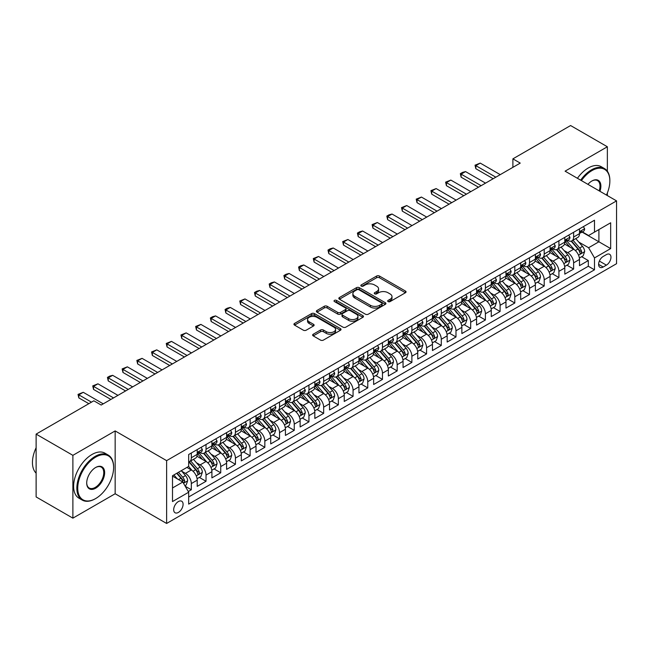 <?xml version="1.0" encoding="UTF-8"?>
<svg xmlns="http://www.w3.org/2000/svg" width="649" height="649" viewBox="0 0 649 649"><rect width="100%" height="100%" fill="white"/><g stroke="black" fill="none" stroke-linecap="round" stroke-linejoin="round"><path stroke-width="0.97" d="M388.094 301.582A1.428 0.827 0 0 0 390.122 301.582L405.455 292.731A2.044 1.176 0 0 0 406.047 291.896A2.044 1.176 0 0 0 405.455 291.06L379.47 276.06A2.044 1.176 0 0 0 376.59 276.06L361.25 284.919A1.428 0.827 0 0 0 360.836 285.503A1.428 0.827 0 0 0 361.25 286.087A1.428 0.827 0 0 0 363.27 286.087L365.257 284.935A6.531 3.772 0 0 1 374.497 284.935L376.663 286.185A6.531 3.772 0 0 1 378.57 288.854A6.531 3.772 0 0 1 376.663 291.523L374.676 292.667A1.428 0.827 0 0 0 374.254 293.251A1.428 0.827 0 0 0 374.676 293.835A1.428 0.827 0 0 0 376.696 293.835L378.683 292.691A6.531 3.772 0 0 1 387.915 292.691L390.081 293.94A6.531 3.772 0 0 1 391.996 296.601A6.531 3.772 0 0 1 390.081 299.27L388.094 300.414A1.428 0.827 0 0 0 387.68 300.998A1.428 0.827 0 0 0 388.094 301.582L388.094 300.414M178.386 512.426A6.652 3.845 120 0 0 182.734 506.561A6.652 3.845 120 0 0 181.712 501.231A6.652 3.845 120 0 0 178.386 501.563A6.652 3.845 120 0 0 174.037 507.421A6.652 3.845 120 0 0 175.06 512.759A6.652 3.845 120 0 0 178.386 512.426M313.232 334.227A2.044 1.176 0 0 0 312.631 335.062A2.044 1.176 0 0 0 313.232 335.89L320.517 340.1A2.044 1.176 0 0 0 323.405 340.1L340.433 330.268A2.044 1.176 0 0 0 341.033 329.432A2.044 1.176 0 0 0 340.433 328.605L314.457 313.605A2.044 1.176 0 0 0 311.569 313.605L294.541 323.437A2.044 1.176 0 0 0 293.94 324.265A2.044 1.176 0 0 0 294.541 325.1L303.343 330.187A2.044 1.176 0 0 0 306.231 330.187L313.516 325.976A2.044 1.176 0 0 0 314.116 325.141A2.044 1.176 0 0 0 313.516 324.313L309.151 321.79A5.46 3.156 0 0 1 307.553 319.559A5.46 3.156 0 0 1 310.92 316.647A5.46 3.156 0 0 1 316.874 317.329L333.975 327.201A5.46 3.156 0 0 1 335.574 329.432A5.46 3.156 0 0 1 332.207 332.345A5.46 3.156 0 0 1 326.252 331.663L323.405 330.017A2.044 1.176 0 0 0 320.517 330.017L313.232 334.227L313.232 335.89M115.157 430.928L72.883 455.338L36.125 434.116L36.125 496.931L72.883 518.153L115.157 493.751L166.623 523.459L166.623 460.644L115.157 430.928L115.157 493.751M607.359 171.222L607.359 146.763L565.084 171.166L616.55 200.882L166.623 460.644M607.359 146.763L570.601 125.541L512.888 158.859L512.888 167.345M36.125 434.116L93.837 400.798L101.187 405.041L520.238 163.102L512.888 158.859M365.403 314.189A2.044 1.176 0 0 0 368.291 314.189L385.319 304.357A2.044 1.176 0 0 0 385.92 303.521A2.044 1.176 0 0 0 385.319 302.685L359.343 287.685A2.044 1.176 0 0 0 356.455 287.685L339.427 297.518A2.044 1.176 0 0 0 338.827 298.353A2.044 1.176 0 0 0 339.427 299.189L365.403 314.189M335.014 301.89A1.428 0.827 0 0 1 336.466 302.093L336.466 300.398L362.88 315.641A2.044 1.176 0 0 1 363.472 316.477A2.044 1.176 0 0 1 362.88 317.312L345.844 327.145A2.044 1.176 0 0 1 342.956 327.145L316.98 312.145L316.98 310.482A2.044 1.176 0 0 0 316.379 311.309A2.044 1.176 0 0 0 316.98 312.145M316.98 310.482L324.273 306.271A2.044 1.176 0 0 1 327.153 306.271L337.691 312.356A2.044 1.176 0 0 0 340.579 312.356L345.414 309.565A2.044 1.176 0 0 0 346.014 308.729A2.044 1.176 0 0 0 345.414 307.894L334.446 301.558A1.428 0.827 0 0 1 334.024 300.982A1.428 0.827 0 0 1 334.908 300.219A1.428 0.827 0 0 1 336.466 300.398M188.275 491.52L191.325 489.76L185.216 486.239M181.752 471.247L185.444 473.381A8.315 4.803 60 0 1 191.325 483.562L197.207 480.171L197.207 486.369L206.025 481.274L199.332 477.413M196.452 462.753L200.143 464.887A8.315 4.803 60 0 1 206.025 475.076L211.907 471.677L211.907 477.875L220.733 472.78L214.04 468.919M211.16 454.268L214.851 456.401A8.315 4.803 60 0 1 220.733 466.582L226.615 463.191L226.615 469.389L235.433 464.295L228.74 460.433M225.86 445.782L229.551 447.907A8.315 4.803 60 0 1 235.433 458.097L241.314 454.698L241.314 460.895L250.133 455.801L243.448 451.939M240.56 437.288L244.251 439.422A8.315 4.803 60 0 1 250.133 449.611L256.014 446.212L256.014 452.41L264.841 447.315L258.148 443.454M255.268 428.802L258.959 430.928A8.315 4.803 60 0 1 264.841 441.117L270.722 437.726L270.722 443.916L279.541 438.829L272.856 434.96M269.968 420.309L273.659 422.442A8.315 4.803 60 0 1 279.541 432.632L285.422 429.232L285.422 435.43L294.248 430.336L287.556 426.474M284.676 411.823L288.367 413.957A8.315 4.803 60 0 1 294.248 424.138L300.13 420.747L300.13 426.945L308.948 421.85L302.264 417.988M299.376 403.329L303.067 405.463A8.315 4.803 60 0 1 308.948 415.652L314.83 412.253L314.83 418.451L323.656 413.356L316.963 409.495M314.084 394.843L317.775 396.977A8.315 4.803 60 0 1 323.656 407.158L329.538 403.767L329.538 409.965L338.356 404.871L331.671 401.009M328.783 386.358L332.475 388.483A8.315 4.803 60 0 1 338.356 398.673L344.238 395.282L344.238 401.471L353.064 396.385L346.371 392.515M343.491 377.864L347.183 379.998A8.315 4.803 60 0 1 353.064 390.187L358.946 386.788L358.946 392.986L367.764 387.891L361.071 384.03M358.191 369.378L361.882 371.512A8.315 4.803 60 0 1 367.764 381.693L373.646 378.302L373.646 384.5L382.472 379.405L375.779 375.544M372.899 360.885L376.59 363.018A8.315 4.803 60 0 1 382.472 373.207L388.353 369.808L388.353 376.006L397.172 370.912L390.479 367.05M387.599 352.399L391.29 354.532A8.315 4.803 60 0 1 397.172 364.714L403.053 361.323L403.053 367.521L411.88 362.426L405.187 358.564M402.299 343.913L405.998 346.039A8.315 4.803 60 0 1 411.88 356.228L417.761 352.829L417.761 359.027L426.58 353.932L419.887 350.071M417.007 335.419L420.698 337.553A8.315 4.803 60 0 1 426.58 347.742L432.461 344.343L432.461 350.541L441.279 345.446L434.595 341.585M431.707 326.934L435.398 329.059A8.315 4.803 60 0 1 441.279 339.249L447.161 335.858L447.161 342.047L455.987 336.961L449.295 333.099M446.415 318.44L450.106 320.574A8.315 4.803 60 0 1 455.987 330.763L461.869 327.364L461.869 333.562L470.687 328.467L464.003 324.605M461.115 309.954L464.806 312.088A8.315 4.803 60 0 1 470.687 322.269L476.569 318.878L476.569 325.076L485.395 319.981L478.702 316.12M475.822 301.461L479.514 303.594A8.315 4.803 60 0 1 485.395 313.783L491.277 310.384L491.277 316.582L500.095 311.488L493.41 307.626M490.522 292.975L494.214 295.108A8.315 4.803 60 0 1 500.095 305.298L505.977 301.899L505.977 308.097L514.803 303.002L508.11 299.14M505.23 284.489L508.921 286.615A8.315 4.803 60 0 1 514.803 296.804L520.685 293.413L520.685 299.603L529.503 294.516L522.818 290.647M519.93 275.995L523.621 278.129A8.315 4.803 60 0 1 529.503 288.318L535.384 284.919L535.384 291.117L544.211 286.022L537.518 282.161M534.638 267.51L538.329 269.643A8.315 4.803 60 0 1 544.211 279.824L550.092 276.433L550.092 282.631L558.911 277.537L552.218 273.675M549.338 259.016L553.029 261.149A8.315 4.803 60 0 1 558.911 271.339L564.792 267.94L564.792 274.138L573.619 269.043L573.619 262.845A8.315 4.803 -120 0 0 567.737 252.664L564.046 250.53M566.926 265.181L573.619 269.043M197.207 480.171A8.315 4.803 -120 0 0 191.325 469.981L186.912 467.434M211.907 471.677A8.315 4.803 -120 0 0 206.025 461.496L196.931 456.239M226.615 463.191A8.315 4.803 -120 0 0 220.733 453.002L211.639 447.753M241.314 454.698A8.315 4.803 -120 0 0 235.433 444.516L226.339 439.268M256.014 446.212A8.315 4.803 -120 0 0 250.133 436.023L241.047 430.774M270.722 437.726A8.315 4.803 -120 0 0 264.841 427.537L255.747 422.288M285.422 429.232A8.315 4.803 -120 0 0 279.541 419.043L270.455 413.794M300.13 420.747A8.315 4.803 -120 0 0 294.248 410.557L285.154 405.309M314.83 412.253A8.315 4.803 -120 0 0 308.948 402.072L299.854 396.815M329.538 403.767A8.315 4.803 -120 0 0 323.656 393.578L314.562 388.329M344.238 395.282A8.315 4.803 -120 0 0 338.356 385.092L329.262 379.843M358.946 386.788A8.315 4.803 -120 0 0 353.064 376.598L343.97 371.35M373.646 378.302A8.315 4.803 -120 0 0 367.764 368.113L358.67 362.864M388.353 369.808A8.315 4.803 -120 0 0 382.472 359.627L373.378 354.37M403.053 361.323A8.315 4.803 -120 0 0 397.172 351.133L388.078 345.885M417.761 352.829A8.315 4.803 -120 0 0 411.88 342.648L402.786 337.399M432.461 344.343A8.315 4.803 -120 0 0 426.58 334.154L417.485 328.905M447.161 335.858A8.315 4.803 -120 0 0 441.279 325.668L432.193 320.419M461.869 327.364A8.315 4.803 -120 0 0 455.987 317.174L446.893 311.926M476.569 318.878A8.315 4.803 -120 0 0 470.687 308.689L461.601 303.44M491.277 310.384A8.315 4.803 -120 0 0 485.395 300.203L476.301 294.954M505.977 301.899A8.315 4.803 -120 0 0 500.095 291.709L491.001 286.46M520.685 293.413A8.315 4.803 -120 0 0 514.803 283.224L505.709 277.975M535.384 284.919A8.315 4.803 -120 0 0 529.503 274.73L520.409 269.481M550.092 276.433A8.315 4.803 -120 0 0 544.211 266.244L535.117 260.995M564.792 267.94A8.315 4.803 -120 0 0 558.911 257.758L549.817 252.502M606.401 254.611L603.172 256.485A6.449 3.724 120 0 0 598.962 262.164A6.449 3.724 120 0 0 599.944 267.331A6.449 3.724 120 0 0 603.172 267.007L606.401 265.141A6.449 3.724 120 0 0 610.612 259.462A6.449 3.724 120 0 0 609.63 254.294A6.449 3.724 120 0 0 606.401 254.611M166.623 523.459L616.55 263.697L616.55 200.882M172.504 487.975L182.791 482.037L188.672 492.226L188.672 504.111L594.492 269.814L594.492 257.929L588.611 247.74L578.746 242.045M188.672 492.226L172.504 501.563L172.504 475.749L188.672 466.412L188.672 454.527L594.492 220.23L594.492 232.115L610.668 222.777L610.668 248.583L594.492 257.929M200.07 452.621L200.143 452.661A8.315 4.803 60 0 0 204.305 453.075L210.187 449.676A8.315 4.803 -120 0 0 211.907 445.871L211.907 441.117M214.77 444.127L214.851 444.176A8.315 4.803 60 0 0 219.005 444.589L224.887 441.19A8.315 4.803 -120 0 0 226.615 437.385L226.615 432.632M229.478 435.641L229.551 435.682A8.315 4.803 60 0 0 233.713 436.096L239.595 432.705A8.315 4.803 -120 0 0 241.314 428.892L241.314 424.138M244.178 427.156L244.251 427.196A8.315 4.803 60 0 0 248.413 427.61L254.294 424.211A8.315 4.803 -120 0 0 256.014 420.406L256.014 415.652M258.878 418.662L258.959 418.71A8.315 4.803 60 0 0 263.121 419.116L269.002 415.725A8.315 4.803 -120 0 0 270.722 411.912L270.722 407.158M273.586 410.176L273.659 410.217A8.315 4.803 60 0 0 277.821 410.63L283.702 407.231A8.315 4.803 -120 0 0 285.422 403.427L285.422 398.673M288.286 401.682L288.367 401.731A8.315 4.803 60 0 0 292.529 402.145L298.402 398.746A8.315 4.803 -120 0 0 300.13 394.941L300.13 390.187M302.994 393.197L303.067 393.237A8.315 4.803 60 0 0 307.228 393.651L313.11 390.26A8.315 4.803 -120 0 0 314.83 386.447L314.83 381.693M317.694 384.703L317.775 384.752A8.315 4.803 60 0 0 321.928 385.165L327.81 381.766A8.315 4.803 -120 0 0 329.538 377.961L329.538 373.207M332.402 376.217L332.475 376.266A8.315 4.803 60 0 0 336.636 376.671L342.518 373.28A8.315 4.803 -120 0 0 344.238 369.468L344.238 364.714M347.101 367.732L347.183 367.772A8.315 4.803 60 0 0 351.336 368.186L357.218 364.787A8.315 4.803 -120 0 0 358.946 360.982L358.946 356.228M361.809 359.238L361.882 359.286A8.315 4.803 60 0 0 366.044 359.692L371.926 356.301A8.315 4.803 -120 0 0 373.646 352.496L373.646 347.742M376.509 350.752L376.59 350.793A8.315 4.803 60 0 0 380.744 351.206L386.626 347.807A8.315 4.803 -120 0 0 388.353 344.002L388.353 339.249M391.217 342.258L391.29 342.307A8.315 4.803 60 0 0 395.452 342.721L401.333 339.322A8.315 4.803 -120 0 0 403.053 335.517L403.053 330.763M405.917 333.773L405.998 333.813A8.315 4.803 60 0 0 410.152 334.227L416.033 330.836A8.315 4.803 -120 0 0 417.761 327.023L417.761 322.269M420.625 325.287L420.698 325.327A8.315 4.803 60 0 0 424.86 325.741L430.741 322.342A8.315 4.803 -120 0 0 432.461 318.537L432.461 313.783M435.325 316.793L435.398 316.842A8.315 4.803 60 0 0 439.56 317.247L445.441 313.856A8.315 4.803 -120 0 0 447.161 310.044L447.161 305.29M450.025 308.307L450.106 308.348A8.315 4.803 60 0 0 454.268 308.762L460.149 305.363A8.315 4.803 -120 0 0 461.869 301.558L461.869 296.804M464.733 299.814L464.806 299.862A8.315 4.803 60 0 0 468.967 300.276L474.849 296.877A8.315 4.803 -120 0 0 476.569 293.072L476.569 288.318M479.433 291.328L479.514 291.369A8.315 4.803 60 0 0 483.675 291.782L489.549 288.391A8.315 4.803 -120 0 0 491.277 284.578L491.277 279.824M494.14 282.834L494.214 282.883A8.315 4.803 60 0 0 498.375 283.297L504.257 279.897A8.315 4.803 -120 0 0 505.977 276.093L505.977 271.339M508.84 274.349L508.921 274.397A8.315 4.803 60 0 0 513.075 274.803L518.957 271.412A8.315 4.803 -120 0 0 520.685 267.599L520.685 262.845M523.548 265.863L523.621 265.903A8.315 4.803 60 0 0 527.783 266.317L533.665 262.918A8.315 4.803 -120 0 0 535.384 259.113L535.384 254.359M538.248 257.369L538.329 257.418A8.315 4.803 60 0 0 542.483 257.823L548.364 254.432A8.315 4.803 -120 0 0 550.092 250.628L550.092 245.874M552.956 248.883L553.029 248.924A8.315 4.803 60 0 0 557.191 249.338L563.072 245.939A8.315 4.803 -120 0 0 564.792 242.134L564.792 237.38M188.672 496.98L588.319 266.244L588.319 260.557L579.5 265.652L579.5 259.454A8.315 4.803 -120 0 0 573.619 249.265L564.525 244.016M567.656 240.39L567.737 240.438A8.315 4.803 -120 0 0 571.891 240.852A8.315 4.803 -120 0 0 573.619 237.039L573.619 232.285M571.891 240.852L577.772 237.453A8.315 4.803 -120 0 0 579.5 233.648L579.5 228.894M191.325 453.002L191.325 457.756A8.315 4.803 60 0 1 189.597 461.561A8.315 4.803 60 0 1 188.672 461.901M189.597 461.561L195.479 458.17A8.315 4.803 -120 0 0 197.207 454.365L197.207 449.603M206.025 444.516L206.025 449.27A8.315 4.803 60 0 1 204.305 453.075M220.733 436.023L220.733 440.776A8.315 4.803 60 0 1 219.005 444.589M235.433 427.537L235.433 432.291A8.315 4.803 60 0 1 233.713 436.096M250.133 419.043L250.133 423.797A8.315 4.803 60 0 1 248.413 427.61M264.841 410.557L264.841 415.311A8.315 4.803 60 0 1 263.121 419.116M279.541 402.072L279.541 406.826A8.315 4.803 60 0 1 277.821 410.63M294.248 393.578L294.248 398.332A8.315 4.803 60 0 1 292.529 402.145M308.948 385.092L308.948 389.846A8.315 4.803 60 0 1 307.228 393.651M323.656 376.598L323.656 381.352A8.315 4.803 60 0 1 321.928 385.165M338.356 368.113L338.356 372.867A8.315 4.803 60 0 1 336.636 376.671M353.064 359.619L353.064 364.381A8.315 4.803 60 0 1 351.336 368.186M367.764 351.133L367.764 355.887A8.315 4.803 60 0 1 366.044 359.692M382.472 342.648L382.472 347.402A8.315 4.803 60 0 1 380.744 351.206M397.172 334.154L397.172 338.908A8.315 4.803 60 0 1 395.452 342.721M411.88 325.668L411.88 330.422A8.315 4.803 60 0 1 410.152 334.227M426.58 317.174L426.58 321.928A8.315 4.803 60 0 1 424.86 325.741M441.279 308.689L441.279 313.443A8.315 4.803 60 0 1 439.56 317.247M455.987 300.203L455.987 304.957A8.315 4.803 60 0 1 454.268 308.762M470.687 291.709L470.687 296.463A8.315 4.803 60 0 1 468.967 300.276M485.395 283.224L485.395 287.978A8.315 4.803 60 0 1 483.675 291.782M500.095 274.73L500.095 279.484A8.315 4.803 60 0 1 498.375 283.297M514.803 266.244L514.803 270.998A8.315 4.803 60 0 1 513.075 274.803M529.503 257.758L529.503 262.512A8.315 4.803 60 0 1 527.783 266.317M544.211 249.265L544.211 254.019A8.315 4.803 60 0 1 542.483 257.823M558.911 240.779L558.911 245.533A8.315 4.803 60 0 1 557.191 249.338M558.911 271.339L558.911 277.537M544.211 279.824L544.211 286.022M529.503 288.318L529.503 294.516M514.803 296.804L514.803 303.002M500.095 305.298L500.095 311.488M485.395 313.783L485.395 319.981M470.687 322.269L470.687 328.467M455.987 330.763L455.987 336.961M441.279 339.249L441.279 345.446M426.58 347.742L426.58 353.932M411.88 356.228L411.88 362.426M397.172 364.714L397.172 370.912M382.472 373.207L382.472 379.405M367.764 381.693L367.764 387.891M353.064 390.187L353.064 396.385M338.356 398.673L338.356 404.871M323.656 407.158L323.656 413.356M308.948 415.652L308.948 421.85M294.248 424.138L294.248 430.336M279.541 432.632L279.541 438.829M264.841 441.117L264.841 447.315M250.133 449.611L250.133 455.801M235.433 458.097L235.433 464.295M220.733 466.582L220.733 472.78M206.025 475.076L206.025 481.274M191.325 483.562L191.325 489.76M182.791 482.037L172.504 476.09M588.611 247.74L598.905 241.793L598.905 229.568L610.668 222.777M582.064 232.074L610.668 248.583M582.364 231.904L588.611 235.514L594.492 232.115M607.359 195.576L607.359 192.964M72.883 455.338L72.883 518.153M581.626 256.696L588.319 260.557M588.319 266.244L594.492 269.814M388.67 301.785L390.081 300.966A6.531 3.772 0 0 0 391.996 298.305L391.996 296.601M378.57 288.854L378.57 290.549A6.531 3.772 0 0 1 376.663 293.218L375.244 294.038M405.422 292.748L379.47 277.764A2.044 1.176 0 0 0 376.59 277.764L361.826 286.282M385.295 304.365L359.343 289.389A2.044 1.176 0 0 0 356.455 289.389L339.451 299.205M381.709 304.105A1.428 0.827 0 0 0 382.131 303.521A1.428 0.827 0 0 0 381.709 302.937L358.905 289.77A1.428 0.827 0 0 0 356.885 289.77L354.792 290.979A6.531 3.772 0 0 0 352.878 293.648A6.531 3.772 0 0 0 354.792 296.309L370.384 305.314A6.531 3.772 0 0 0 379.616 305.314L381.709 304.105L381.709 305.801A1.428 0.827 0 0 0 382.131 305.217L382.131 303.521M352.878 293.648L352.878 295.344A6.531 3.772 0 0 0 354.792 298.013L354.792 296.309M381.709 305.801L379.616 307.009A6.531 3.772 0 0 1 370.384 307.009L354.792 298.013M317.012 312.161L324.273 307.967L324.273 306.271M346.014 308.729L346.014 310.425A2.044 1.176 0 0 1 345.414 311.26L340.579 314.051A2.044 1.176 0 0 1 337.691 314.051L327.153 307.967A2.044 1.176 0 0 0 324.273 307.967M336.466 302.093L362.848 317.329M348.627 318.667A5.46 3.156 0 0 0 354.573 319.349A5.46 3.156 0 0 0 357.948 316.436A5.46 3.156 0 0 0 356.35 314.205L350.322 310.725A2.044 1.176 0 0 0 347.434 310.725L342.599 313.516A2.044 1.176 0 0 0 341.999 314.351A2.044 1.176 0 0 0 342.599 315.187L348.627 318.667L348.627 320.363A5.46 3.156 0 0 0 354.573 321.044A5.46 3.156 0 0 0 357.948 318.132L357.948 316.436M341.999 314.351L341.999 316.047A2.044 1.176 0 0 0 342.599 316.882L342.599 315.187M348.627 320.363L342.599 316.882M335.574 329.432L335.574 331.136A5.46 3.156 0 0 1 332.207 334.04A5.46 3.156 0 0 1 326.252 333.359L323.405 331.712A2.044 1.176 0 0 0 320.517 331.712L313.256 335.906M307.553 319.559L307.553 321.255A5.46 3.156 0 0 0 309.151 323.486L309.151 321.79M313.491 325.993L309.151 323.486M340.409 330.284L314.457 315.3A2.044 1.176 0 0 0 311.569 315.3L294.565 325.117M579.37 257.994L583.175 255.803L584.644 251.561A5.508 3.18 -120 0 0 582.494 246.385L575.777 238.605M574.43 249.8L566.755 240.917M570.065 247.212L565.604 242.053A13.207 7.626 -120 0 0 565.198 241.598M571.144 241.144L577.943 249.013A5.508 3.18 60 0 1 579.906 252.81C580.733 253.921 581.317 253.581 581.666 251.796A5.508 3.18 -120 0 0 579.703 247.999L572.986 240.219M571.542 241.022L578.843 249.476A2.807 1.623 60 0 1 579.549 250.571L581.666 251.796M579.906 252.81L580.303 253.467M583.394 226.639L584.644 228.805A5.508 3.18 60 0 1 583.5 231.247L580.709 232.861A5.508 3.18 -120 0 0 581.666 231.588L581.553 231.101M579.679 233.113L579.703 233.113A5.508 3.18 -120 0 0 580.709 232.861M580.952 231.174L581.666 231.588C581.317 230.76 580.733 231.101 579.906 232.61A5.508 3.18 60 0 1 579.5 233.389M495.836 177.193L475.839 165.649L475.839 168.708L475.027 165.179L480.244 163.102L500.241 174.646M493.183 178.718L475.839 168.708M480.244 163.102L475.839 165.649L475.027 165.179M606.466 195.057A25.368 14.643 120 0 0 609.857 180.974A25.368 14.643 120 0 0 591.92 170.614A25.368 14.643 120 0 0 581.423 180.6M580.66 180.162A25.992 15.008 -60 0 1 591.482 169.851A25.992 15.008 -60 0 1 604.479 168.562A25.992 15.008 -60 0 1 609.857 180.463A25.992 15.008 -60 0 1 609.857 180.722M587.929 184.357A12.688 7.326 -60 0 1 591.92 180.974L591.92 180.974A12.688 7.326 -60 0 1 599.952 191.293M577.432 178.288A25.992 15.008 -60 0 1 588.245 167.986A25.992 15.008 -60 0 1 601.242 166.696L604.479 168.562M599.181 190.855A12.063 6.961 120 0 0 597.51 180.625A12.063 6.961 120 0 0 591.701 181.103M95.233 498.805L95.679 498.546A25.368 14.643 120 0 0 113.616 467.475A25.368 14.643 120 0 0 95.679 457.123A25.368 14.643 120 0 0 77.734 488.186A25.368 14.643 120 0 0 95.679 498.546L95.233 498.805A25.992 15.008 -60 0 1 82.236 500.087A25.992 15.008 -60 0 1 78.253 479.262A25.992 15.008 -60 0 1 95.233 456.352A25.992 15.008 -60 0 1 108.229 455.071A25.992 15.008 -60 0 1 113.616 466.964A25.992 15.008 -60 0 1 113.616 467.223M95.679 488.194A12.688 7.326 -60 0 1 86.706 483.01A12.688 7.326 -60 0 1 95.679 467.475L95.679 467.475A12.688 7.326 -60 0 1 104.643 472.659A12.688 7.326 -60 0 1 95.679 488.194M86.706 482.751A12.063 6.961 120 0 0 89.205 488.024A12.063 6.961 120 0 0 95.233 487.423A12.063 6.961 120 0 0 103.11 476.796A12.063 6.961 120 0 0 101.268 467.134A12.063 6.961 120 0 0 95.452 467.613M82.236 500.087L79 498.221A25.992 15.008 -60 0 1 75.016 477.396A25.992 15.008 -60 0 1 91.996 454.487A25.992 15.008 -60 0 1 104.992 453.205L108.229 455.071M36.125 473.162A25.992 15.008 -60 0 1 36.125 447.696M564.671 266.488L568.467 264.289L569.936 260.046A5.508 3.18 -120 0 0 567.794 254.87L561.077 247.099M559.73 258.294L552.048 249.403M555.357 255.706L550.904 250.546A13.207 7.626 -120 0 0 550.498 250.084M556.436 249.638L563.235 257.507A5.508 3.18 60 0 1 565.198 261.304C566.025 262.407 566.618 262.066 566.966 260.281A5.508 3.18 -120 0 0 565.003 256.485L558.278 248.705M556.842 249.508L564.143 257.961A2.807 1.623 60 0 1 564.849 259.056L566.966 260.281M565.198 261.304L565.604 261.953M549.963 274.973L553.767 272.783L555.236 268.532A5.508 3.18 -120 0 0 553.086 263.364L546.369 255.584M545.022 266.78L537.348 257.888M540.658 264.192L536.196 259.032A13.207 7.626 -120 0 0 535.79 258.578M541.737 258.124L548.535 265.993A5.508 3.18 60 0 1 550.498 269.789C551.326 270.901 551.91 270.56 552.258 268.767A5.508 3.18 -120 0 0 550.295 264.979L543.578 257.199M542.134 257.994L549.435 266.455A2.807 1.623 60 0 1 550.141 267.55L552.258 268.767M550.498 269.789L550.896 270.446M535.263 283.467L539.059 281.268L540.528 277.026A5.508 3.18 -120 0 0 538.386 271.85L531.669 264.07M530.322 275.273L522.64 266.382M525.95 272.685L521.496 267.526A13.207 7.626 -120 0 0 521.09 267.063M527.037 266.617L533.827 274.486A5.508 3.18 60 0 1 535.79 278.275C536.618 279.386 537.21 279.046 537.559 277.261A5.508 3.18 -120 0 0 535.595 273.464L528.878 265.684M527.434 266.488L534.735 274.941A2.807 1.623 60 0 1 535.441 276.036L537.559 277.261M535.79 278.275L536.196 278.932M520.563 291.953L524.36 289.762L525.828 285.511A5.508 3.18 -120 0 0 523.686 280.344L516.961 272.564M515.614 283.759L507.94 274.868M511.25 281.171L506.796 276.012A13.207 7.626 -120 0 0 506.382 275.549M512.329 275.103L519.127 282.972A5.508 3.18 60 0 1 521.09 286.769C521.918 287.872 522.502 287.539 522.851 285.747A5.508 3.18 -120 0 0 520.887 281.95L514.17 274.178M512.726 274.973L520.027 283.426A2.807 1.623 60 0 1 520.741 284.53L522.851 285.747M521.09 286.769L521.488 287.418M568.686 235.133L569.936 237.299A5.508 3.18 60 0 1 568.8 239.732L566.001 241.347A5.508 3.18 -120 0 0 566.966 240.081L566.845 239.586M564.979 241.606L565.003 241.606A5.508 3.18 -120 0 0 566.001 241.347M566.253 239.668L566.966 240.081C566.618 239.246 566.033 239.586 565.198 241.095A5.508 3.18 60 0 1 564.792 241.882M481.128 185.679L461.131 174.135L461.131 177.193L460.328 173.672L462.526 172.399L465.544 171.587L485.541 183.14M478.483 187.212L461.131 177.193M465.544 171.587L461.131 174.135L460.328 173.672M553.986 243.618L555.236 245.784A5.508 3.18 60 0 1 554.092 248.226L551.301 249.833A5.508 3.18 -120 0 0 552.258 248.567L552.145 248.08M550.271 250.092L550.295 250.092A5.508 3.18 -120 0 0 551.301 249.833M551.553 248.153L552.258 248.567C551.918 247.74 551.326 248.072 550.498 249.589A5.508 3.18 60 0 1 550.092 250.368M466.428 194.173L446.431 182.629L446.431 185.679L445.62 182.158L450.844 180.081L470.833 191.625M463.784 195.698L446.431 185.679M450.844 180.081L446.431 182.629L445.62 182.158M539.287 252.112L540.528 254.27A5.508 3.18 60 0 1 539.392 256.712L536.601 258.326A5.508 3.18 -120 0 0 537.559 257.053L537.437 256.566M535.571 258.586L535.595 258.586A5.508 3.18 -120 0 0 536.601 258.326M536.845 256.647L537.559 257.053C537.21 256.225 536.626 256.566 535.79 258.075A5.508 3.18 60 0 1 535.384 258.862M451.72 202.658L431.723 191.114L431.723 194.173L430.92 190.652L436.136 188.567L456.133 200.111M449.076 204.192L431.723 194.173M436.136 188.567L431.723 191.114L430.92 190.652M524.579 260.598L525.828 262.764A5.508 3.18 60 0 1 524.684 265.198L521.893 266.812A5.508 3.18 -120 0 0 522.851 265.546L522.737 265.06M520.863 267.072L520.887 267.072A5.508 3.18 -120 0 0 521.893 266.812M522.145 265.133L522.851 265.546C522.51 264.711 521.918 265.052 521.09 266.561A5.508 3.18 60 0 1 520.685 267.347M437.02 211.152L417.023 199.608L417.023 202.658L416.212 199.138L421.436 197.061L441.434 208.605M434.376 212.677L417.023 202.658M421.436 197.061L417.023 199.608L416.212 199.138M505.855 300.438L509.652 298.248L511.128 294.005A5.508 3.18 -120 0 0 508.978 288.829L502.261 281.049M500.914 292.253L493.24 283.362M496.542 289.657L492.088 284.497A13.207 7.626 -120 0 0 491.682 284.043M497.629 283.597L504.419 291.458A5.508 3.18 60 0 1 506.382 295.254C507.21 296.366 507.802 296.025 508.151 294.24A5.508 3.18 -120 0 0 506.188 290.444L499.47 282.664M498.026 283.467L505.328 291.92A2.807 1.623 60 0 1 506.033 293.015L508.151 294.24M506.382 295.254L506.788 295.912M509.879 269.084L511.128 271.25A5.508 3.18 60 0 1 509.984 273.691L507.194 275.306A5.508 3.18 -120 0 0 508.151 274.032L508.037 273.545M506.163 275.557L506.188 275.557A5.508 3.18 -120 0 0 507.194 275.306M507.437 273.627L508.151 274.032C507.802 273.205 507.218 273.545 506.382 275.054A5.508 3.18 60 0 1 505.977 275.833M422.312 219.638L402.315 208.094L402.315 211.152L401.512 207.623L406.728 205.546L426.726 217.091M419.668 221.163L402.315 211.152M406.728 205.546L402.315 208.094L401.512 207.623M491.155 308.932L494.952 306.734L496.42 302.491A5.508 3.18 -120 0 0 494.278 297.315L487.553 289.543M486.215 300.738L478.532 291.847M481.842 298.151L477.388 292.991A13.207 7.626 -120 0 0 476.974 292.529M482.921 292.082L489.719 299.952A5.508 3.18 60 0 1 491.682 303.748C492.51 304.852 493.102 304.511 493.443 302.726A5.508 3.18 -120 0 0 491.48 298.929L484.762 291.15M483.318 291.953L490.62 300.406A2.807 1.623 60 0 1 491.334 301.509L493.443 302.726M491.682 303.748L492.08 304.397M495.171 277.577L496.42 279.743A5.508 3.18 60 0 1 495.284 282.177L492.486 283.791A5.508 3.18 -120 0 0 493.443 282.526L493.329 282.031M491.463 284.051L491.48 284.051A5.508 3.18 -120 0 0 492.486 283.791M492.737 282.112L493.443 282.526C493.102 281.69 492.51 282.031 491.682 283.54A5.508 3.18 60 0 1 491.277 284.327M407.613 228.132L387.615 216.579L387.615 219.638L386.804 216.117L389.011 214.843L392.028 214.032L412.026 225.584M404.968 229.657L387.615 219.638M392.028 214.032L387.615 216.579L386.804 216.117M476.447 317.418L480.244 315.227L481.72 310.985A5.508 3.18 -120 0 0 479.57 305.809L472.853 298.029M471.507 309.224L463.832 300.341M467.142 306.636L462.68 301.477A13.207 7.626 -120 0 0 462.275 301.022M468.221 300.568L475.011 308.437A5.508 3.18 60 0 1 476.974 312.234C477.81 313.345 478.394 313.005 478.743 311.22A5.508 3.18 -120 0 0 476.78 307.423L470.063 299.643M468.619 300.446L475.92 308.9A2.807 1.623 60 0 1 476.626 309.995L478.743 311.22M476.974 312.234L477.38 312.891M480.471 286.063L481.72 288.229A5.508 3.18 60 0 1 480.576 290.671L477.786 292.277A5.508 3.18 -120 0 0 478.743 291.012L478.629 290.525M476.755 292.537L476.78 292.537A5.508 3.18 -120 0 0 477.786 292.277M478.029 290.598L478.743 291.012C478.394 290.184 477.81 290.525 476.974 292.034A5.508 3.18 60 0 1 476.569 292.813M392.905 236.617L372.915 225.073L372.915 228.132L372.104 224.603L377.32 222.526L397.318 234.07M390.26 238.142L372.915 228.132M377.32 222.526L372.915 225.073L372.104 224.603M461.747 325.912L465.544 323.713L467.012 319.47A5.508 3.18 -120 0 0 464.871 314.294L458.153 306.515M456.807 317.718L449.124 308.827M452.434 315.13L447.98 309.971A13.207 7.626 -120 0 0 447.567 309.508M453.513 309.062L460.311 316.931A5.508 3.18 60 0 1 462.275 320.728C463.102 321.831 463.694 321.49 464.035 319.706A5.508 3.18 -120 0 0 462.072 315.909L455.355 308.129M453.911 308.932L461.212 317.385A2.807 1.623 60 0 1 461.926 318.481L464.035 319.706M462.275 320.728L462.672 321.377M465.763 294.557L467.012 296.723A5.508 3.18 60 0 1 465.877 299.157L463.078 300.771A5.508 3.18 -120 0 0 464.035 299.497L463.921 299.011M462.056 301.031L462.072 301.031A5.508 3.18 -120 0 0 463.078 300.771M463.329 299.092L464.035 299.497C463.694 298.67 463.102 299.011 462.275 300.519A5.508 3.18 60 0 1 461.869 301.306M378.205 245.103L358.207 233.559L358.207 236.617L357.396 233.096L359.603 231.823L362.621 231.012L382.618 242.556M375.56 246.636L358.207 236.617M362.621 231.012L358.207 233.559L357.396 233.096M447.039 334.397L450.844 332.207L452.312 327.956A5.508 3.18 -120 0 0 450.163 322.788L443.445 315.008M442.099 326.204L434.424 317.312M437.734 323.616L433.272 318.456A13.207 7.626 -120 0 0 432.867 317.994M438.813 317.548L445.603 325.417A5.508 3.18 60 0 1 447.575 329.213C448.402 330.325 448.986 329.984 449.335 328.191A5.508 3.18 -120 0 0 447.372 324.395L440.655 316.623M439.211 317.418L446.512 325.871A2.807 1.623 60 0 1 447.218 326.974L449.335 328.191M447.575 329.213L447.972 329.862M451.063 303.042L452.312 305.208A5.508 3.18 60 0 1 451.169 307.642L448.378 309.257A5.508 3.18 -120 0 0 449.335 307.991L449.222 307.504M447.348 309.516L447.372 309.516A5.508 3.18 -120 0 0 448.378 309.257M448.621 307.577L449.335 307.991C448.986 307.164 448.402 307.496 447.575 309.005A5.508 3.18 60 0 1 447.161 309.792M363.505 253.597L343.508 242.053L343.508 245.103L342.696 241.582L347.913 239.505L367.91 251.049M360.852 255.122L343.508 245.103M347.913 239.505L343.508 242.053L342.696 241.582M432.339 342.883L436.136 340.693L437.604 336.45A5.508 3.18 -120 0 0 435.463 331.274L428.746 323.494M427.399 334.697L419.716 325.806M423.026 332.11L418.573 326.95A13.207 7.626 -120 0 0 418.159 326.488M424.105 326.041L430.904 333.902A5.508 3.18 60 0 1 432.867 337.699C433.694 338.81 434.286 338.47 434.635 336.685A5.508 3.18 -120 0 0 432.664 332.888L425.947 325.108M424.511 325.912L431.812 334.365A2.807 1.623 60 0 1 432.518 335.46L434.635 336.685M432.867 337.699L433.264 338.356M436.355 311.536L437.604 313.694A5.508 3.18 60 0 1 436.469 316.136L433.67 317.75A5.508 3.18 -120 0 0 434.635 316.477L434.514 315.99M432.648 318.01L432.664 318.01A5.508 3.18 -120 0 0 433.67 317.75M433.921 316.071L434.635 316.477C434.286 315.649 433.694 315.99 432.867 317.499A5.508 3.18 60 0 1 432.461 318.278M348.797 262.082L328.8 250.538L328.8 253.597L327.988 250.076L330.195 248.802L333.213 247.991L353.21 259.535M346.152 263.616L328.8 253.597M333.213 247.991L328.8 250.538L327.988 250.076M417.631 351.377L421.436 349.178L422.905 344.935A5.508 3.18 -120 0 0 420.755 339.76L414.038 331.988M412.691 343.183L405.017 334.292M408.326 340.595L403.865 335.436A13.207 7.626 -120 0 0 403.459 334.973M409.405 334.527L416.196 342.396A5.508 3.18 60 0 1 418.167 346.193C418.994 347.296 419.579 346.955 419.927 345.171A5.508 3.18 -120 0 0 417.964 341.374L411.247 333.594M409.803 334.397L417.104 342.85A2.807 1.623 60 0 1 417.81 343.954L419.927 345.171M418.167 346.193L418.564 346.842M421.655 320.022L422.905 322.188A5.508 3.18 60 0 1 421.761 324.622L418.97 326.236A5.508 3.18 -120 0 0 419.927 324.971L419.814 324.476M417.94 326.496L417.964 326.496A5.508 3.18 -120 0 0 418.97 326.236M419.213 324.557L419.927 324.971C419.579 324.135 418.994 324.476 418.167 325.985A5.508 3.18 60 0 1 417.761 326.772M334.097 270.576L314.1 259.024L314.1 262.082L313.289 258.562L318.505 256.485L338.502 268.029M331.444 272.101L314.1 262.082M318.505 256.485L314.1 259.024L313.289 258.562M402.932 359.862L406.728 357.672L408.197 353.429A5.508 3.18 -120 0 0 406.055 348.253L399.338 340.474M397.991 351.669L390.309 342.786M393.618 349.081L389.165 343.921A13.207 7.626 -120 0 0 388.751 343.467M394.697 343.013L401.496 350.882A5.508 3.18 60 0 1 403.459 354.678C404.286 355.79 404.879 355.449 405.227 353.664A5.508 3.18 -120 0 0 403.256 349.868L396.539 342.088M395.103 342.891L402.404 351.344A2.807 1.623 60 0 1 403.11 352.439L405.227 353.664M403.459 354.678L403.865 355.336M406.947 328.508L408.197 330.674A5.508 3.18 60 0 1 407.061 333.115L404.262 334.73A5.508 3.18 -120 0 0 405.227 333.456L405.106 332.969M403.24 334.981L403.256 334.981A5.508 3.18 -120 0 0 404.262 334.73M404.514 333.042L405.227 333.456C404.879 332.629 404.286 332.969 403.459 334.478A5.508 3.18 60 0 1 403.053 335.257M319.389 279.062L299.392 267.518L299.392 270.576L298.589 267.047L300.787 265.774L303.805 264.97L323.802 276.515M316.744 280.587L299.392 270.576M303.805 264.97L299.392 267.518L298.589 267.047M388.224 368.356L392.028 366.158L393.497 361.915A5.508 3.18 -120 0 0 391.347 356.739L384.63 348.959M383.283 360.163L375.609 351.271M378.919 357.575L374.457 352.415A13.207 7.626 -120 0 0 374.051 351.953M379.998 351.507L386.796 359.376A5.508 3.18 60 0 1 388.759 363.172C389.587 364.276 390.171 363.935 390.52 362.15A5.508 3.18 -120 0 0 388.556 358.353L381.839 350.574M380.395 351.377L387.696 359.83A2.807 1.623 60 0 1 388.402 360.925L390.52 362.15M388.759 363.172L389.157 363.821M392.247 337.001L393.497 339.167A5.508 3.18 60 0 1 392.353 341.601L389.562 343.216A5.508 3.18 -120 0 0 390.52 341.95L390.406 341.455M388.532 343.475L388.556 343.475A5.508 3.18 -120 0 0 389.562 343.216M389.806 341.536L390.52 341.95C390.171 341.114 389.587 341.455 388.759 342.964A5.508 3.18 60 0 1 388.353 343.751M304.689 287.548L284.692 276.003L284.692 279.062L283.881 275.541L286.087 274.267L289.105 273.456L309.094 285.008M302.036 289.081L284.692 279.062M289.105 273.456L284.692 276.003L283.881 275.541M373.524 376.842L377.32 374.651L378.789 370.401A5.508 3.18 -120 0 0 376.647 365.233L369.93 357.453M368.583 368.648L360.901 359.757M364.211 366.06L359.757 360.901A13.207 7.626 -120 0 0 359.351 360.446M365.29 359.992L372.088 367.861A5.508 3.18 60 0 1 374.051 371.658C374.879 372.769 375.471 372.429 375.82 370.636A5.508 3.18 -120 0 0 373.856 366.847L367.131 359.067M365.695 359.862L372.997 368.324A2.807 1.623 60 0 1 373.702 369.419L375.82 370.636M374.051 371.658L374.457 372.315M377.54 345.487L378.789 347.653A5.508 3.18 60 0 1 377.653 350.095L374.854 351.701A5.508 3.18 -120 0 0 375.82 350.436L375.698 349.949M373.832 351.961L373.856 351.961A5.508 3.18 -120 0 0 374.854 351.701M375.106 350.022L375.82 350.436C375.471 349.608 374.887 349.941 374.051 351.45A5.508 3.18 60 0 1 373.646 352.237M289.981 296.041L269.984 284.497L269.984 287.548L269.181 284.027L271.379 282.753L274.397 281.95L294.395 293.494M287.337 297.567L269.984 287.548M274.397 281.95L269.984 284.497L269.181 284.027M358.816 385.336L362.621 383.137L364.089 378.894A5.508 3.18 -120 0 0 361.939 373.719L355.222 365.939M353.875 377.142L346.201 368.251M349.511 374.554L345.057 369.395A13.207 7.626 -120 0 0 344.643 368.932M350.59 368.486L357.388 376.347A5.508 3.18 60 0 1 359.351 380.144C360.179 381.255 360.763 380.914 361.112 379.13A5.508 3.18 -120 0 0 359.148 375.333L352.431 367.553M350.987 368.356L358.289 376.809A2.807 1.623 60 0 1 358.994 377.905L361.112 379.13M359.351 380.144L359.749 380.801M362.84 353.981L364.089 356.139A5.508 3.18 60 0 1 362.945 358.581L360.154 360.195A5.508 3.18 -120 0 0 361.112 358.921L360.998 358.435M359.124 360.455L359.148 360.455A5.508 3.18 -120 0 0 360.154 360.195M360.406 358.516L361.112 358.921C360.771 358.094 360.179 358.435 359.351 359.944A5.508 3.18 60 0 1 358.946 360.73M275.281 304.527L255.284 292.983L255.284 296.041L254.473 292.521L256.679 291.247L259.697 290.436L279.695 301.98M272.637 306.06L255.284 296.041M259.697 290.436L255.284 292.983L254.473 292.521M344.116 393.821L347.913 391.631L349.389 387.38A5.508 3.18 -120 0 0 347.239 382.212L340.522 374.432M339.176 385.628L331.501 376.736M334.803 383.04L330.349 377.88A13.207 7.626 -120 0 0 329.943 377.418M335.89 376.972L342.68 384.841A5.508 3.18 60 0 1 344.643 388.637C345.471 389.741 346.063 389.408 346.412 387.615A5.508 3.18 -120 0 0 344.449 383.819L337.731 376.047M336.287 376.842L343.589 385.295A2.807 1.623 60 0 1 344.294 386.398L346.412 387.615M344.643 388.637L345.049 389.286M348.14 362.466L349.389 364.633A5.508 3.18 60 0 1 348.245 367.066L345.455 368.681A5.508 3.18 -120 0 0 346.412 367.415L346.298 366.92M344.424 368.94L344.449 368.94A5.508 3.18 -120 0 0 345.455 368.681M345.698 367.001L346.412 367.415C346.063 366.58 345.479 366.92 344.643 368.429A5.508 3.18 60 0 1 344.238 369.216M260.574 313.021L240.576 301.477L240.576 304.527L239.773 301.006L244.989 298.929L264.987 310.473M257.929 314.546L240.576 304.527M244.989 298.929L240.576 301.477L239.773 301.006M329.416 402.307L333.213 400.117L334.681 395.874A5.508 3.18 -120 0 0 332.539 390.698L325.814 382.918M324.476 394.113L316.793 385.23M320.103 391.525L315.649 386.366A13.207 7.626 -120 0 0 315.236 385.912M321.182 385.465L327.98 393.326A5.508 3.18 60 0 1 329.943 397.123C330.771 398.235 331.355 397.894 331.704 396.109A5.508 3.18 -120 0 0 329.741 392.312L323.024 384.533M321.579 385.336L328.881 393.789A2.807 1.623 60 0 1 329.595 394.884L331.704 396.109M329.943 397.123L330.341 397.78M333.432 370.952L334.681 373.118A5.508 3.18 60 0 1 333.537 375.56L330.747 377.174A5.508 3.18 -120 0 0 331.704 375.901L331.59 375.414M329.716 377.426L329.741 377.426A5.508 3.18 -120 0 0 330.747 377.174M330.998 375.495L331.704 375.901C331.363 375.073 330.771 375.414 329.943 376.923A5.508 3.18 60 0 1 329.538 377.702M245.874 321.506L225.876 309.962L225.876 313.021L225.065 309.492L227.272 308.218L230.29 307.415L250.287 318.959M243.229 323.032L225.876 313.021M230.29 307.415L225.876 309.962L225.065 309.492M314.708 410.801L318.505 408.602L319.981 404.359A5.508 3.18 -120 0 0 317.832 399.184L311.114 391.412M309.768 402.607L302.093 393.716M305.395 400.019L300.941 394.86A13.207 7.626 -120 0 0 300.536 394.397M306.482 393.951L313.272 401.82A5.508 3.18 60 0 1 315.236 405.617C316.063 406.72 316.655 406.379 317.004 404.595A5.508 3.18 -120 0 0 315.041 400.798L308.324 393.018M306.88 393.821L314.181 402.275A2.807 1.623 60 0 1 314.887 403.378L317.004 404.595M315.236 405.617L315.641 406.266M318.732 379.446L319.981 381.612A5.508 3.18 60 0 1 318.837 384.046L316.047 385.66A5.508 3.18 -120 0 0 317.004 384.395L316.89 383.9M315.016 385.92L315.041 385.92A5.508 3.18 -120 0 0 316.047 385.66M316.29 383.981L317.004 384.395C316.655 383.559 316.071 383.9 315.236 385.409A5.508 3.18 60 0 1 314.83 386.196M231.166 330L211.168 318.448L211.168 321.506L210.365 317.986L212.572 316.712L215.582 315.901L235.579 327.453M228.521 331.525L211.168 321.506M215.582 315.901L211.168 318.448L210.365 317.986M300.008 419.286L303.805 417.096L305.273 412.853A5.508 3.18 -120 0 0 303.132 407.677L296.415 399.898M295.068 411.093L287.385 402.21M290.695 408.505L286.241 403.345A13.207 7.626 -120 0 0 285.828 402.891M291.774 402.437L298.572 410.306A5.508 3.18 60 0 1 300.536 414.103C301.363 415.214 301.955 414.873 302.296 413.08A5.508 3.18 -120 0 0 300.333 409.292L293.616 401.512M292.172 402.315L299.473 410.768A2.807 1.623 60 0 1 300.187 411.864L302.296 413.08M300.536 414.103L300.933 414.76M304.024 387.932L305.273 390.098A5.508 3.18 60 0 1 304.138 392.54L301.339 394.146A5.508 3.18 -120 0 0 302.296 392.88L302.183 392.394M300.317 394.405L300.333 394.405A5.508 3.18 -120 0 0 301.339 394.146M301.59 392.467L302.296 392.88C301.955 392.053 301.363 392.394 300.536 393.902A5.508 3.18 60 0 1 300.13 394.681M216.466 338.486L196.469 326.942L196.469 330L195.657 326.471L200.882 324.395L220.879 335.939M213.821 340.011L196.469 330M200.882 324.395L196.469 326.942L195.657 326.471M285.3 427.78L289.105 425.582L290.574 421.339A5.508 3.18 -120 0 0 288.424 416.163L281.707 408.383M280.36 419.587L272.685 410.695M275.995 416.999L271.533 411.839A13.207 7.626 -120 0 0 271.128 411.377M277.074 410.931L283.864 418.8A5.508 3.18 60 0 1 285.828 422.588C286.663 423.7 287.247 423.359 287.596 421.574A5.508 3.18 -120 0 0 285.633 417.778L278.916 409.998M277.472 410.801L284.773 419.254A2.807 1.623 60 0 1 285.479 420.349L287.596 421.574M285.828 422.588L286.233 423.245M289.324 396.425L290.574 398.591A5.508 3.18 60 0 1 289.43 401.025L286.639 402.64A5.508 3.18 -120 0 0 287.596 401.366L287.483 400.879M285.609 402.899L285.633 402.899A5.508 3.18 -120 0 0 286.639 402.64M286.882 400.96L287.596 401.366C287.247 400.538 286.663 400.879 285.828 402.388A5.508 3.18 60 0 1 285.422 403.175M201.758 346.972L181.769 335.428L181.769 338.486L180.957 334.965L186.174 332.88L206.171 344.424M199.113 348.505L181.769 338.486M186.174 332.88L181.769 335.428L180.957 334.965M270.601 436.266L274.397 434.076L275.866 429.825A5.508 3.18 -120 0 0 273.724 424.657L267.007 416.877M265.66 428.072L257.978 419.181M261.287 425.484L256.834 420.325A13.207 7.626 -120 0 0 256.42 419.862M262.366 419.416L269.165 427.285A5.508 3.18 60 0 1 271.128 431.082C271.955 432.185 272.548 431.853 272.896 430.06A5.508 3.18 -120 0 0 270.925 426.263L264.208 418.491M262.764 419.286L270.073 427.74A2.807 1.623 60 0 1 270.779 428.843L272.896 430.06M271.128 431.082L271.525 431.731M274.616 404.911L275.866 407.077A5.508 3.18 60 0 1 274.73 409.511L271.931 411.125A5.508 3.18 -120 0 0 272.896 409.86L272.775 409.373M270.909 411.385L270.925 411.385A5.508 3.18 -120 0 0 271.931 411.125M272.182 409.446L272.896 409.86C272.548 409.032 271.955 409.365 271.128 410.874A5.508 3.18 60 0 1 270.722 411.661M187.058 355.465L167.061 343.921L167.061 346.972L166.249 343.451L171.474 341.374L191.471 352.918M184.413 356.991L167.061 346.972M171.474 341.374L167.061 343.921L166.249 343.451M255.893 444.752L259.697 442.561L261.166 438.318A5.508 3.18 -120 0 0 259.016 433.143L252.299 425.363M250.952 436.566L243.278 427.675M246.588 433.97L242.126 428.811A13.207 7.626 -120 0 0 241.72 428.356M247.667 427.91L254.457 435.771A5.508 3.18 60 0 1 256.428 439.568C257.255 440.679 257.84 440.338 258.188 438.554A5.508 3.18 -120 0 0 256.225 434.757L249.508 426.977M248.064 427.78L255.365 436.233A2.807 1.623 60 0 1 256.071 437.329L258.188 438.554M256.428 439.568L256.826 440.225M259.916 413.405L261.166 415.563A5.508 3.18 60 0 1 260.022 418.005L257.231 419.619A5.508 3.18 -120 0 0 258.188 418.345L258.075 417.859M256.201 419.879L256.225 419.879A5.508 3.18 -120 0 0 257.231 419.619M257.475 417.94L258.188 418.345C257.84 417.518 257.255 417.859 256.428 419.368A5.508 3.18 60 0 1 256.014 420.146M172.358 363.951L152.361 352.407L152.361 355.465L151.55 351.945L156.766 349.86L176.763 361.404M169.705 365.484L152.361 355.465M156.766 349.86L152.361 352.407L151.55 351.945M241.193 453.245L244.989 451.047L246.458 446.804A5.508 3.18 -120 0 0 244.316 441.628L237.599 433.856M236.252 445.052L228.57 436.16M231.88 442.464L227.426 437.304A13.207 7.626 -120 0 0 227.012 436.842M232.959 436.396L239.757 444.265A5.508 3.18 60 0 1 241.72 448.061C242.548 449.165 243.14 448.824 243.489 447.039A5.508 3.18 -120 0 0 241.517 443.243L234.8 435.463M233.364 436.266L240.665 444.719A2.807 1.623 60 0 1 241.371 445.822L243.489 447.039M241.72 448.061L242.126 448.71M245.208 421.891L246.458 424.057A5.508 3.18 60 0 1 245.322 426.49L242.523 428.105A5.508 3.18 -120 0 0 243.489 426.839L243.367 426.344M241.501 428.364L241.517 428.364A5.508 3.18 -120 0 0 242.523 428.105M242.775 426.425L243.489 426.839C243.14 426.004 242.548 426.344 241.72 427.853A5.508 3.18 60 0 1 241.314 428.64M157.65 372.445L137.653 360.893L137.653 363.951L136.842 360.43L142.066 358.353L162.063 369.898M155.006 373.97L137.653 363.951M142.066 358.353L137.653 360.893L136.842 360.43M226.485 461.731L230.29 459.541L231.758 455.298A5.508 3.18 -120 0 0 229.608 450.122L222.891 442.342M221.544 453.537L213.87 444.654M217.18 450.95L212.718 445.79A13.207 7.626 -120 0 0 212.312 445.336M218.259 444.881L225.049 452.751A5.508 3.18 60 0 1 227.02 456.547C227.848 457.659 228.432 457.318 228.781 455.533A5.508 3.18 -120 0 0 226.817 451.736L220.1 443.957M218.656 444.76L225.957 453.213A2.807 1.623 60 0 1 226.663 454.308L228.781 455.533M227.02 456.547L227.418 457.204M230.509 430.376L231.758 432.542A5.508 3.18 60 0 1 230.614 434.984L227.823 436.599A5.508 3.18 -120 0 0 228.781 435.325L228.667 434.838M226.793 436.85L226.817 436.85A5.508 3.18 -120 0 0 227.823 436.599M228.067 434.911L228.781 435.325C228.432 434.497 227.848 434.838 227.02 436.347A5.508 3.18 60 0 1 226.615 437.126M142.95 380.931L122.953 369.386L122.953 372.445L122.142 368.916L127.358 366.839L147.355 378.383M140.298 382.456L122.953 372.445M127.358 366.839L122.953 369.386L122.142 368.916M211.785 470.225L215.582 468.026L217.05 463.784A5.508 3.18 -120 0 0 214.908 458.608L208.191 450.828M206.844 462.031L199.162 453.14M202.472 459.443L198.018 454.284A13.207 7.626 -120 0 0 197.604 453.821M203.551 453.375L210.349 461.244A5.508 3.18 60 0 1 212.312 465.041C213.14 466.144 213.732 465.804 214.081 464.019A5.508 3.18 -120 0 0 212.109 460.222L205.392 452.442M203.956 453.245L211.258 461.699A2.807 1.623 60 0 1 211.963 462.794L214.081 464.019M212.312 465.041L212.718 465.69M215.801 438.87L217.05 441.036A5.508 3.18 60 0 1 215.914 443.47L213.115 445.084A5.508 3.18 -120 0 0 214.081 443.811L213.959 443.324M212.093 445.344L212.109 445.344A5.508 3.18 -120 0 0 213.115 445.084M213.367 443.405L214.081 443.811C213.732 442.983 213.14 443.324 212.312 444.833A5.508 3.18 60 0 1 211.907 445.62M128.242 389.416L108.245 377.872L108.245 380.931L107.442 377.41L109.64 376.136L112.658 375.325L132.656 386.869M125.598 390.949L108.245 380.931M112.658 375.325L108.245 377.872L107.442 377.41M197.077 478.711L200.882 476.52L202.35 472.269A5.508 3.18 -120 0 0 200.2 467.102L193.483 459.322M192.136 470.517L188.624 466.444M187.772 467.929L187.196 467.272M188.851 461.861L195.649 469.73A5.508 3.18 60 0 1 197.612 473.527C198.44 474.638 199.024 474.297 199.373 472.504A5.508 3.18 -120 0 0 197.41 468.708L190.692 460.936M189.248 461.731L196.55 470.184A2.807 1.623 60 0 1 197.255 471.288L199.373 472.504M197.612 473.527L198.01 474.176M201.101 447.356L202.35 449.522A5.508 3.18 60 0 1 201.206 451.964L198.416 453.57A5.508 3.18 -120 0 0 199.373 452.304L199.259 451.818M197.385 453.829L197.41 453.829A5.508 3.18 -120 0 0 198.416 453.57M198.667 451.891L199.373 452.304C199.024 451.477 198.44 451.809 197.612 453.318A5.508 3.18 60 0 1 197.207 454.105M113.543 397.91L93.545 386.366L93.545 389.416L92.734 385.895L97.958 383.819L117.948 395.363M110.89 399.435L93.545 389.416M97.958 383.819L93.545 386.366L92.734 385.895M184.924 485.728L186.174 485.006L187.642 480.763A5.508 3.18 -120 0 0 185.5 475.587L181.274 470.687M177.323 478.873L173.916 474.938M173.064 476.423L172.504 475.766M176.715 473.324L180.941 478.216A5.508 3.18 60 0 1 182.904 482.012C183.732 483.124 184.324 482.783 184.673 480.998A5.508 3.18 -120 0 0 182.71 477.202L178.475 472.302M177.055 473.129L181.85 478.678A2.807 1.623 60 0 1 182.556 479.773L184.673 480.998M182.904 482.012L183.31 482.669M91.485 402.153L78.837 394.852L78.837 397.91L78.034 394.389L83.25 392.304L103.248 403.848M88.84 403.678L78.837 397.91M83.25 392.304L78.837 394.852L78.034 394.389M185.444 473.381L191.325 469.981M200.143 464.887L206.025 461.496M214.851 456.401L220.733 453.002M229.551 447.907L235.433 444.516M244.251 439.422L250.133 436.023M258.959 430.928L264.841 427.537M273.659 422.442L279.541 419.043M288.367 413.957L294.248 410.557M303.067 405.463L308.948 402.072M317.775 396.977L323.656 393.578M332.475 388.483L338.356 385.092M347.183 379.998L353.064 376.598M361.882 371.512L367.764 368.113M376.59 363.018L382.472 359.627M391.29 354.532L397.172 351.133M405.998 346.039L411.88 342.648M420.698 337.553L426.58 334.154M435.398 329.059L441.279 325.668M450.106 320.574L455.987 317.174M464.806 312.088L470.687 308.689M479.514 303.594L485.395 300.203M494.214 295.108L500.095 291.709M508.921 286.615L514.803 283.224M523.621 278.129L529.503 274.73M538.329 269.643L544.211 266.244M553.029 261.149L558.911 257.758M567.737 252.664L573.619 249.265M573.619 237.039L579.5 233.648M191.325 457.756L197.207 454.365M206.025 449.27L211.907 445.871M220.733 440.776L226.615 437.385M235.433 432.291L241.314 428.892M250.133 423.797L256.014 420.406M264.841 415.311L270.722 411.912M279.541 406.826L285.422 403.427M294.248 398.332L300.13 394.941M308.948 389.846L314.83 386.447M323.656 381.352L329.538 377.961M338.356 372.867L344.238 369.468M353.064 364.381L358.946 360.982M367.764 355.887L373.646 352.496M382.472 347.402L388.353 344.002M397.172 338.908L403.053 335.517M411.88 330.422L417.761 327.023M426.58 321.928L432.461 318.537M441.279 313.443L447.161 310.044M455.987 304.957L461.869 301.558M470.687 296.463L476.569 293.072M485.395 287.978L491.277 284.578M500.095 279.484L505.977 276.093M514.803 270.998L520.685 267.599M529.503 262.512L535.384 259.113M544.211 254.019L550.092 250.628M558.911 245.533L564.792 242.134M573.619 262.845L579.5 259.454M599.351 261.068L606.401 265.141M598.613 264.378L603.172 267.007M390.081 300.966L390.081 299.27M374.676 293.835L374.676 292.667M376.663 293.218L376.663 291.523M361.25 286.087L361.25 284.919M376.59 277.764L376.59 276.06M379.47 277.764L379.47 276.06M405.455 292.731L405.455 291.06M339.427 299.189L339.427 297.518M356.455 289.389L356.455 287.685M359.343 289.389L359.343 287.685M385.319 304.357L385.319 302.685M370.384 307.009L370.384 305.314M379.616 307.009L379.616 305.314M327.153 307.967L327.153 306.271M337.691 314.051L337.691 312.356M340.579 314.051L340.579 312.356M345.414 311.26L345.414 309.565M362.88 317.312L362.88 315.641M320.517 331.712L320.517 330.017M323.405 331.712L323.405 330.017M326.252 333.359L326.252 331.663M313.516 325.976L313.516 324.313M294.541 325.1L294.541 323.437M311.569 315.3L311.569 313.605M314.457 315.3L314.457 313.605M340.433 330.268L340.433 328.605M578.535 255.171L584.603 251.666M579.703 247.999L582.494 246.385M575.314 250.53L577.943 249.013M584.603 228.74L579.5 231.693M563.827 263.656L569.903 260.152M565.003 256.485L567.794 254.87M560.606 259.024L563.235 257.507M549.127 272.15L555.203 268.645M550.295 264.979L553.086 263.364M545.906 267.51L548.535 265.993M534.419 280.636L540.495 277.131M535.595 273.464L538.386 271.85M531.198 276.003L533.827 274.486M519.719 289.13L525.795 285.617M520.887 281.95L523.686 280.344M516.499 284.489L519.127 282.972M569.903 237.234L564.792 240.179M555.203 245.72L550.092 248.672M540.495 254.213L535.384 257.158M525.795 262.699L520.685 265.652M505.011 297.615L511.088 294.111M506.188 290.444L508.978 288.829M501.791 292.975L504.419 291.458M511.088 271.185L505.977 274.138M490.311 306.109L496.388 302.596M491.48 298.929L494.278 297.315M487.091 301.469L489.719 299.952M496.388 279.678L491.277 282.631M475.612 314.595L481.68 311.09M476.78 307.423L479.57 305.809M472.383 309.954L475.011 308.437M481.68 288.164L476.569 291.117M460.904 323.08L466.98 319.576M462.072 315.909L464.871 314.294M457.683 318.448L460.311 316.931M466.98 296.658L461.869 299.603M446.204 331.574L452.272 328.07M447.372 324.395L450.163 322.788M442.975 326.934L445.603 325.417M452.272 305.144L447.161 308.097M431.496 340.06L437.572 336.555M432.664 332.888L435.463 331.274M428.275 335.419L430.904 333.902M437.572 313.637L432.461 316.582M416.796 348.554L422.864 345.041M417.964 341.374L420.755 339.76M413.567 343.913L416.196 342.396M422.864 322.123L417.761 325.076M402.088 357.039L408.164 353.535M403.256 349.868L406.055 348.253M398.867 352.399L401.496 350.882M408.164 330.609L403.053 333.562M387.388 365.525L393.456 362.02M388.556 358.353L391.347 356.739M384.167 360.893L386.796 359.376M393.456 339.103L388.353 342.047M372.68 374.019L378.756 370.514M373.856 366.847L376.647 365.233M369.459 369.378L372.088 367.861M378.756 347.588L373.646 350.541M357.98 382.504L364.057 379M359.148 375.333L361.939 373.719M354.76 377.872L357.388 376.347M364.057 356.082L358.946 359.027M343.272 390.998L349.349 387.485M344.449 383.819L347.239 382.212M340.052 386.358L342.68 384.841M349.349 364.568L344.238 367.521M328.572 399.484L334.649 395.979M329.741 392.312L332.539 390.698M325.352 394.843L327.98 393.326M334.649 373.053L329.538 376.006M313.865 407.97L319.941 404.465M315.041 400.798L317.832 399.184M310.644 403.337L313.272 401.82M319.941 381.547L314.83 384.5M299.165 416.463L305.241 412.959M300.333 409.292L303.132 407.677M295.944 411.823L298.572 410.306M305.241 390.033L300.13 392.986M284.465 424.949L290.533 421.444M285.633 417.778L288.424 416.163M281.236 420.317L283.864 418.8M290.533 398.527L285.422 401.471M269.757 433.443L275.833 429.93M270.925 426.263L273.724 424.657M266.536 428.802L269.165 427.285M275.833 407.012L270.722 409.965M255.057 441.928L261.125 438.424M256.225 434.757L259.016 433.143M251.828 437.288L254.457 435.771M261.125 415.506L256.014 418.451M240.349 450.422L246.425 446.91M241.517 443.243L244.316 441.628M237.128 445.782L239.757 444.265M246.425 423.992L241.314 426.945M225.649 458.908L231.717 455.403M226.817 451.736L229.608 450.122M222.42 454.268L225.049 452.751M231.717 432.477L226.615 435.43M210.941 467.394L217.017 463.889M212.109 460.222L214.908 458.608M207.721 462.761L210.349 461.244M217.017 440.971L211.907 443.916M196.241 475.887L202.31 472.383M197.41 468.708L200.2 467.102M193.021 471.247L195.649 469.73M202.31 449.457L197.207 452.41M183.497 483.245L187.61 480.868M182.71 477.202L185.5 475.587M178.564 479.595L180.941 478.216M609.857 180.974L609.857 180.463M113.616 467.475L113.616 466.964"/></g></svg>
